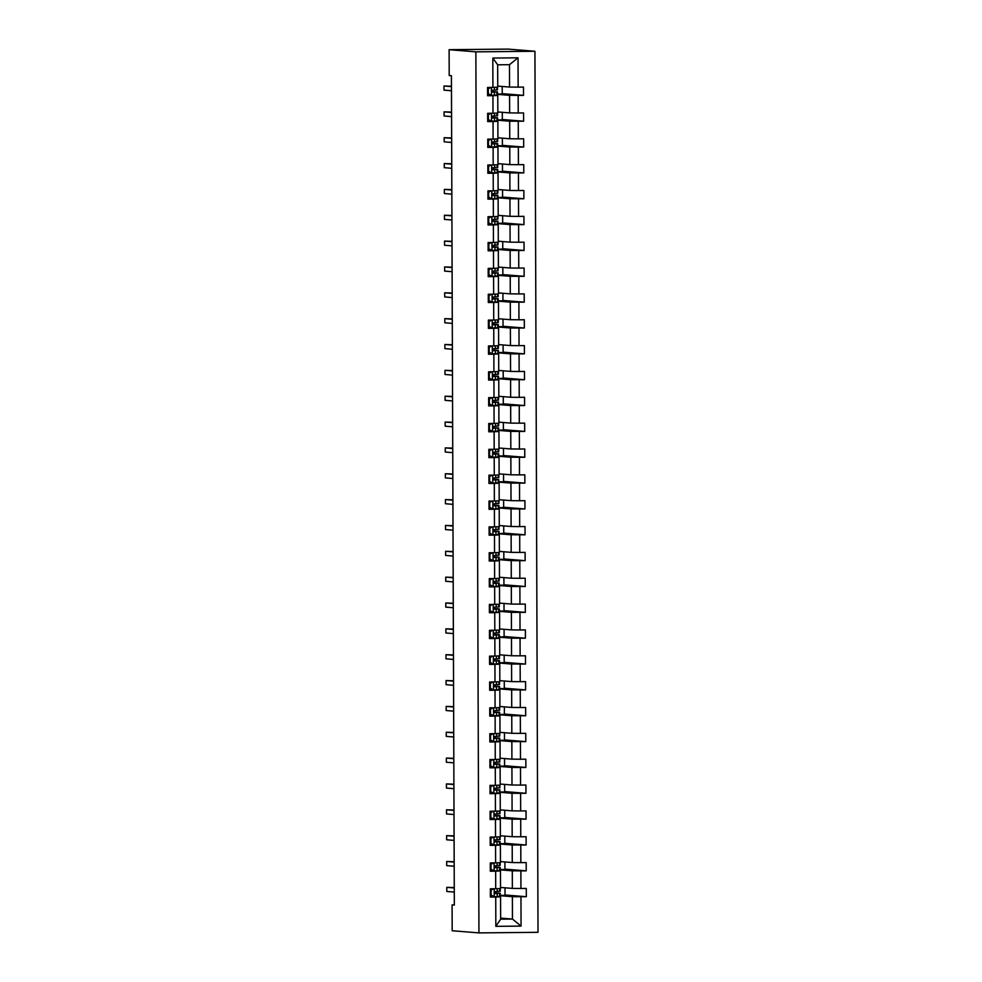 <?xml version="1.0" encoding="UTF-8"?>
<svg xmlns="http://www.w3.org/2000/svg" width="982" height="982" viewBox="0 0 982 982"><rect width="100%" height="100%" fill="white"/><g stroke="black" fill="none" stroke-linecap="round" stroke-linejoin="round"><path stroke-width="1.47" d="M475.865 51.85L449.105 49.689L508.173 49.1L534.932 51.26L538.013 932.311L478.946 932.9L475.865 51.85L534.932 51.26M497.739 86.097L509.56 87.054L509.486 64.689L518.03 57.815L518.14 87.14L523.48 87.091L523.516 95.377L502.219 93.646M509.56 87.054L518.14 87.14M497.837 111.948L509.646 112.905L509.584 95.34L523.516 95.377M518.165 95.426L518.226 112.991L523.578 112.93L523.602 121.216L502.305 119.497M497.923 137.799L509.744 138.757L509.683 121.191L523.602 121.216M518.25 121.277L518.312 138.843L523.664 138.781L523.688 147.067L502.391 145.348M498.009 163.65L509.83 164.608L509.768 147.042L523.688 147.067M518.349 147.128L518.41 164.694L523.75 164.632L523.787 172.918L502.489 171.199M498.107 189.501L509.916 190.459L509.854 172.893L523.787 172.918M518.435 172.979L518.496 190.545L523.848 190.483L523.872 198.769L502.575 197.051M498.193 215.353L510.014 216.31L509.953 198.745L523.872 198.769M518.521 198.818L518.582 216.384L523.934 216.335L523.958 224.62L502.674 222.902M498.279 241.204L510.1 242.149L510.039 224.596L523.958 224.62M518.619 224.669L518.68 242.235L524.02 242.186L524.057 250.471L502.759 248.753M498.377 267.055L510.186 268L510.124 250.435L524.057 250.471M518.705 250.52L518.766 268.086L524.118 268.037L524.143 276.323L502.845 274.604M498.463 292.906L510.284 293.851L510.223 276.286L524.143 276.323M518.803 276.372L518.864 293.937L524.204 293.888L524.241 302.174L502.944 300.455M498.549 318.745L510.37 319.702L510.309 302.137L524.241 302.174M518.889 302.223L518.95 319.788L524.302 319.739L524.327 328.025L503.03 326.294M498.647 344.596L510.456 345.554L510.395 327.988L524.327 328.025M518.975 328.074L519.036 345.639L524.388 345.578L524.413 353.864L503.115 352.145M498.733 370.447L510.554 371.405L510.493 353.839L524.413 353.864M519.073 353.925L519.134 371.491L524.474 371.429L524.511 379.715L503.214 377.996M498.819 396.298L510.64 397.256L510.579 379.69L524.511 379.715M519.159 379.776L519.22 397.342L524.572 397.28L524.597 405.566L503.3 403.848M498.917 422.15L510.726 423.107L510.665 405.541L524.597 405.566M519.245 405.627L519.306 423.181L524.658 423.132L524.683 431.417L503.385 429.699M499.003 448.001L510.824 448.958L510.763 431.393L524.683 431.417M519.343 431.466L519.404 449.032L524.744 448.983L524.781 457.268L503.484 455.55M499.089 473.852L510.91 474.797L510.849 457.244L524.781 457.268M519.429 457.317L519.49 474.883L524.842 474.834L524.867 483.119L503.57 481.401M499.187 499.703L511.008 500.648L510.947 483.083L524.867 483.119M519.515 483.169L519.576 500.734L524.928 500.685L524.953 508.971L503.656 507.252M499.273 525.542L511.094 526.499L511.033 508.934L524.953 508.971M519.613 509.02L519.674 526.585L525.014 526.536L525.051 534.822L503.754 533.103M499.372 551.393L511.18 552.35L511.119 534.785L525.051 534.822M519.699 534.871L519.76 552.436L525.112 552.387L525.137 560.661L503.84 558.942M499.457 577.244L511.278 578.202L511.217 560.636L525.137 560.661M519.785 560.722L519.846 578.288L525.198 578.226L525.223 586.512L503.926 584.793M499.543 603.095L511.364 604.053L511.303 586.487L525.223 586.512M519.883 586.573L519.944 604.139L525.284 604.077L525.321 612.363L504.024 610.644M499.642 628.946L511.45 629.904L511.389 612.338L525.321 612.363M519.969 612.424L520.03 629.99L525.382 629.928L525.407 638.214L504.11 636.496M499.728 654.798L511.548 655.755L511.487 638.19L525.407 638.214M520.055 638.275L520.116 655.829L525.468 655.78L525.493 664.065L504.208 662.347M499.813 680.649L511.634 681.594L511.573 664.041L525.493 664.065M520.153 664.114L520.215 681.68L525.554 681.631L525.591 689.916L504.294 688.198M499.912 706.5L511.72 707.445L511.659 689.88L525.591 689.916M520.239 689.965L520.3 707.531L525.652 707.482L525.677 715.768L504.38 714.049M499.998 732.351L511.818 733.296L511.757 715.731L525.677 715.768M520.325 715.817L520.386 733.382L525.738 733.333L525.775 741.619L504.478 739.9M500.083 758.19L511.904 759.147L511.843 741.582L525.775 741.619M520.423 741.668L520.485 759.233L525.824 759.184L525.861 767.47L504.564 765.739M500.182 784.041L511.99 784.999L511.929 767.433L525.861 767.47M520.509 767.519L520.57 785.084L525.922 785.023L525.947 793.309L504.65 791.59M500.268 809.892L512.088 810.85L512.027 793.284L525.947 793.309M520.607 793.37L520.669 810.936L526.008 810.874L526.045 819.16L504.748 817.441M500.354 835.743L512.174 836.701L512.113 819.135L526.045 819.16M520.693 819.221L520.755 836.787L526.107 836.725L526.131 845.011L504.834 843.293M500.452 861.595L512.26 862.552L512.199 844.986L526.131 845.011M520.779 845.072L520.841 862.638L526.192 862.577L526.217 870.862L504.92 869.144M500.538 887.446L512.358 888.403L512.297 870.838L526.217 870.862M520.877 870.911L520.939 888.477L526.278 888.428L526.315 896.713L505.018 894.995M500.648 918.096L512.457 919.054L512.383 896.689L526.315 896.713M520.963 896.762L521.061 926.1L495.836 926.345L495.738 897.02L490.386 897.069L490.362 888.784L495.714 888.735L495.652 871.169L490.3 871.23L490.276 862.945L495.615 862.883L495.554 845.318L490.214 845.379L490.178 837.094L495.529 837.032L495.468 819.467L490.116 819.528L490.092 811.242L495.444 811.181L495.382 793.616L490.03 793.677L490.006 785.391L495.345 785.342L495.284 767.777L489.944 767.826L489.908 759.54L495.259 759.491L495.198 741.926L489.846 741.975L489.822 733.689L495.173 733.64L495.112 716.074L489.76 716.124L489.736 707.838L495.075 707.789L495.014 690.223L489.674 690.272L489.637 681.987L494.989 681.938L494.928 664.372L489.576 664.421L489.552 656.136L494.903 656.086L494.842 638.521L489.49 638.582L489.466 630.297L494.805 630.235L494.744 612.67L489.404 612.731L489.367 604.446L494.719 604.384L494.658 586.819L489.306 586.88L489.282 578.594L494.633 578.533L494.572 560.98L489.22 561.029L489.196 552.743L494.535 552.694L494.474 535.129L489.134 535.178L489.097 526.892L494.449 526.843L494.388 509.277L489.036 509.327L489.011 501.041L494.363 500.992L494.302 483.426L488.95 483.475L488.926 475.19L494.265 475.141L494.204 457.575L488.864 457.624L488.827 449.339L494.179 449.29L494.118 431.724L488.766 431.785L488.741 423.5L494.081 423.438L494.02 405.873L488.68 405.934L488.643 397.649L493.995 397.587L493.934 380.022L488.582 380.083L488.557 371.797L493.909 371.736L493.848 354.171L488.496 354.232L488.471 345.946L493.811 345.897L493.75 328.332L488.41 328.381L488.373 320.095L493.725 320.046L493.664 302.481L488.312 302.53L488.287 294.244L493.639 294.195L493.578 276.629L488.226 276.679L488.201 268.393L493.541 268.344L493.48 250.778L488.14 250.827L488.103 242.542L493.455 242.493L493.394 224.927L488.042 224.976L488.017 216.691L493.369 216.641L493.308 199.076L487.956 199.137L487.931 190.852L493.271 190.79L493.21 173.225L487.87 173.286L487.833 165.001L493.185 164.939L493.124 147.374L487.772 147.435L487.747 139.149L493.099 139.088L493.038 121.535L487.686 121.584L487.661 113.298L493.001 113.249L492.939 95.684L487.6 95.733L487.563 87.447L492.915 87.398L492.817 58.061L518.03 57.815M454.322 904.864L452.088 904.888L454.322 905.073L451.425 75.724L449.204 75.54L449.105 49.689M493.001 113.249L497.837 113.028L497.776 95.463L495.198 95.254M497.776 95.463L492.939 95.684M497.481 94.358L509.584 95.34M509.646 112.905L518.226 112.991M493.099 139.088L497.923 138.879L497.862 121.314L495.284 121.105M497.862 121.314L493.038 121.535M497.567 120.209L509.683 121.191M509.744 138.757L518.312 138.843M493.185 164.939L498.021 164.718L497.96 147.165L495.37 146.956M497.96 147.165L493.124 147.374M497.665 146.06L509.768 147.042M509.83 164.608L518.41 164.694M493.271 190.79L498.107 190.569L498.046 173.004L495.468 172.795M498.046 173.004L493.21 173.225M497.751 171.911L509.854 172.893M509.916 190.459L518.496 190.545M493.369 216.641L498.193 216.421L498.132 198.855L495.554 198.646M498.132 198.855L493.308 199.076M497.837 197.763L509.953 198.745M510.014 216.31L518.582 216.384M493.455 242.493L498.291 242.272L498.23 224.706L495.64 224.497M498.23 224.706L493.394 224.927M497.935 223.614L510.039 224.596M510.1 242.149L518.68 242.235M493.541 268.344L498.377 268.123L498.316 250.557L495.738 250.349M498.316 250.557L493.48 250.778M498.021 249.465L510.124 250.435M510.186 268L518.766 268.086M493.639 294.195L498.463 293.974L498.402 276.408L495.824 276.2M498.402 276.408L493.578 276.629M498.107 275.316L510.223 276.286M510.284 293.851L518.864 293.937M493.725 320.046L498.561 319.825L498.5 302.26L495.91 302.051M498.5 302.26L493.664 302.481M498.205 301.167L510.309 302.137M510.37 319.702L518.95 319.788M493.811 345.897L498.647 345.676L498.586 328.111L496.008 327.902M498.586 328.111L493.75 328.332M498.291 327.006L510.395 327.988M510.456 345.554L519.036 345.639M493.909 371.736L498.733 371.527L498.672 353.962L496.094 353.753M498.672 353.962L493.848 354.171M498.377 352.857L510.493 353.839M510.554 371.405L519.134 371.491M493.995 397.587L498.831 397.366L498.77 379.813L496.18 379.604M498.77 379.813L493.934 380.022M498.475 378.708L510.579 379.69M510.64 397.256L519.22 397.342M494.081 423.438L498.917 423.217L498.856 405.652L496.278 405.443M498.856 405.652L494.02 405.873M498.561 404.559L510.665 405.541M510.726 423.107L519.306 423.181M494.179 449.29L499.003 449.069L498.942 431.503L496.364 431.294M498.942 431.503L494.118 431.724M498.647 430.411L510.763 431.393M510.824 448.958L519.404 449.032M494.265 475.141L499.102 474.92L499.04 457.354L496.45 457.146M499.04 457.354L494.204 457.575M498.746 456.262L510.849 457.244M510.91 474.797L519.49 474.883M494.363 500.992L499.187 500.771L499.126 483.205L496.548 482.997M499.126 483.205L494.302 483.426M498.831 482.113L510.947 483.083M511.008 500.648L519.576 500.734M494.449 526.843L499.273 526.622L499.212 509.057L496.634 508.848M499.212 509.057L494.388 509.277M498.93 507.964L511.033 508.934M511.094 526.499L519.674 526.585M494.535 552.694L499.372 552.473L499.31 534.908L496.732 534.699M499.31 534.908L494.474 535.129M499.016 533.815L511.119 534.785M511.18 552.35L519.76 552.436M494.633 578.533L499.457 578.324L499.396 560.759L496.818 560.55M499.396 560.759L494.572 560.98M499.102 559.654L511.217 560.636M511.278 578.202L519.846 578.288M494.719 604.384L499.556 604.176L499.494 586.61L496.904 586.401M499.494 586.61L494.658 586.819M499.2 585.505L511.303 586.487M511.364 604.053L519.944 604.139M494.805 630.235L499.642 630.014L499.58 612.449L497.002 612.252M499.58 612.449L494.744 612.67M499.286 611.356L511.389 612.338M511.45 629.904L520.03 629.99M494.903 656.086L499.728 655.866L499.666 638.3L497.088 638.091M499.666 638.3L494.842 638.521M499.372 637.208L511.487 638.19M511.548 655.755L520.116 655.829M494.989 681.938L499.826 681.717L499.764 664.151L497.174 663.942M499.764 664.151L494.928 664.372M499.47 663.059L511.573 664.041M511.634 681.594L520.215 681.68M495.075 707.789L499.912 707.568L499.85 690.002L497.273 689.794M499.85 690.002L495.014 690.223M499.556 688.91L511.659 689.88M511.72 707.445L520.3 707.531M495.173 733.64L499.998 733.419L499.936 715.853L497.358 715.645M499.936 715.853L495.112 716.074M499.642 714.761L511.757 715.731M511.818 733.296L520.386 733.382M495.259 759.491L500.096 759.27L500.034 741.705L497.444 741.496M500.034 741.705L495.198 741.926M499.74 740.612L511.843 741.582M511.904 759.147L520.485 759.233M495.345 785.342L500.182 785.121L500.12 767.556L497.543 767.347M500.12 767.556L495.284 767.777M499.826 766.451L511.929 767.433M511.99 784.999L520.57 785.084M495.444 811.181L500.268 810.972L500.206 793.407L497.628 793.198M500.206 793.407L495.382 793.616M499.912 792.302L512.027 793.284M512.088 810.85L520.669 810.936M495.529 837.032L500.366 836.811L500.304 819.258L497.714 819.049M500.304 819.258L495.468 819.467M500.01 818.153L512.113 819.135M512.174 836.701L520.755 836.787M495.615 862.883L500.452 862.662L500.39 845.097L497.813 844.888M500.39 845.097L495.554 845.318M500.096 844.004L512.199 844.986M512.26 862.552L520.841 862.638M495.714 888.735L500.538 888.514L500.476 870.948L497.899 870.739M500.476 870.948L495.652 871.169M500.182 869.856L512.297 870.838M512.358 888.403L520.939 888.477M495.836 926.345L500.648 919.177L500.575 896.799L497.984 896.591M500.575 896.799L495.738 897.02M452.088 904.888L452.186 930.74L478.946 932.9M509.486 64.689L497.665 64.8L497.751 87.177L492.915 87.398M500.28 895.707L512.383 896.689M500.648 919.177L512.457 919.054L521.061 926.1M504.993 887.802L505.018 895.351L500.28 895.4M504.895 861.951L504.92 869.512L500.182 869.549M504.809 836.099L504.834 843.661L500.096 843.71M504.723 810.248L504.748 817.81L500.01 817.859M504.625 784.409L504.65 791.958L499.912 792.008M504.539 758.558L504.564 766.107L499.826 766.156M504.453 732.707L504.478 740.256L499.74 740.305M504.355 706.856L504.38 714.405L499.642 714.454M504.269 681.005L504.294 688.554L499.556 688.603M504.171 655.154L504.208 662.703L499.47 662.752M504.085 629.302L504.11 636.864L499.372 636.901M503.999 603.451L504.024 611.013L499.286 611.062M503.901 577.612L503.938 585.162L499.2 585.211M503.815 551.761L503.84 559.31L499.102 559.359M503.729 525.91L503.754 533.459L499.016 533.508M503.631 500.059L503.656 507.608L498.917 507.657M503.545 474.208L503.57 481.757L498.831 481.806M503.459 448.357L503.484 455.906L498.746 455.955M503.361 422.505L503.385 430.067L498.647 430.104M503.275 396.654L503.3 404.216L498.561 404.265M503.189 370.803L503.214 378.365L498.475 378.414M503.091 344.964L503.115 352.513L498.377 352.563M503.005 319.113L503.03 326.662L498.291 326.711M502.919 293.262L502.944 300.811L498.205 300.86M502.821 267.411L502.845 274.96L498.107 275.009M502.735 241.56L502.759 249.109L498.021 249.158M502.637 215.709L502.674 223.258L497.935 223.307M502.551 189.857L502.575 197.419L497.837 197.456M502.465 164.006L502.489 171.568L497.751 171.617M502.367 138.155L502.403 145.717L497.665 145.766M502.281 112.316L502.305 119.865L497.567 119.914M502.195 86.465L502.219 94.014L497.481 94.063M492.817 58.061L497.665 64.8M493.688 888.759L491.086 890.134L491.098 895.105L494.302 896.726L500.28 896.37L500.268 893.227L494.609 892.994M494.302 896.726L491.098 895.105M492.731 896.185L490.386 896.161M491.086 890.134L490.521 895.056M490.509 890.085L493.001 888.759M500.255 888.526L500.268 891.239L495.431 891.582L495.431 893.571L500.268 893.227M494.633 893.055L498.12 893.227L495.1 893.497M454.261 887.581L446.785 887.347L454.261 887.949M446.785 887.347L446.798 891.484L454.273 892.086M493.602 862.908L491 864.283L491.012 869.254L494.216 870.887L500.194 870.518L500.182 867.376L494.523 867.143M494.216 870.887L491.012 869.254M492.645 870.334L490.3 870.31M491 864.283L490.435 869.205M490.411 864.234L492.915 862.908M500.157 862.675L500.169 865.388L495.333 865.731L495.345 867.72L500.182 867.376M494.547 867.204L498.021 867.376L495.014 867.646M454.175 861.73L446.7 861.496L454.175 862.098M446.7 861.496L446.712 865.633L454.187 866.234M493.504 837.057L490.902 838.432L490.926 843.403L494.118 845.036L500.096 844.667L500.083 841.525L494.425 841.292M494.118 845.036L490.926 843.403M492.547 844.483L490.214 844.471M490.902 838.432L490.337 843.354M490.325 838.383L492.829 837.069M500.071 836.836L500.083 839.536L495.247 839.88L495.247 841.869L500.083 841.525M494.462 841.353L497.935 841.525L494.928 841.795M454.077 835.878L446.614 835.645L454.089 836.247M446.614 835.645L446.626 839.782L454.101 840.383M493.418 811.206L490.816 812.58L490.828 817.552L494.032 819.184L500.01 818.816L499.998 815.674L494.339 815.441M494.032 819.184L490.828 817.552M492.461 818.632L490.116 818.62M490.816 812.58L490.251 817.515M490.239 812.544L492.731 811.218M499.985 810.985L499.985 813.685L495.161 814.029L495.161 816.017L499.998 815.674M494.363 815.514L497.849 815.674L494.83 815.956M453.991 810.04L446.515 809.794L453.991 810.396M446.515 809.794L446.528 813.931L454.003 814.544M493.332 785.354L490.73 786.742L490.742 791.701L493.946 793.333L499.924 792.965L499.912 789.823L494.241 789.589M493.946 793.333L490.742 791.701M492.375 792.781L490.03 792.769M490.73 786.742L490.165 791.664M490.141 786.692L492.645 785.367M499.887 785.134L499.899 787.834L495.063 788.178L495.075 790.166L499.912 789.823M494.277 789.663L497.751 789.835L494.744 790.105M453.905 784.188L446.429 783.943L453.905 784.544M446.429 783.943L446.442 788.08L453.917 788.693M493.234 759.503L490.632 760.89L490.656 765.862L493.848 767.482L499.826 767.126L499.813 763.971L494.155 763.738M493.848 767.482L490.656 765.862M492.277 766.93L489.932 766.917M490.632 760.89L490.067 765.813M490.055 760.841L492.559 759.516M499.801 759.282L499.813 761.983L494.977 762.327L494.977 764.315L499.813 763.971M494.192 763.812L497.665 763.984L494.658 764.254M453.807 758.337L446.344 758.092L453.807 758.693M446.344 758.092L446.356 762.241L453.831 762.842M493.148 733.652L490.546 735.039L490.558 740.011L493.762 741.631L499.74 741.275L499.728 738.12L494.069 737.899M493.762 741.631L490.558 740.011M492.191 741.079L489.846 741.066M490.546 735.039L489.981 739.962M489.969 734.99L492.461 733.664M499.715 733.431L499.715 736.132L494.879 736.475L494.891 738.464L499.728 738.12M494.093 737.961L497.567 738.133L494.56 738.403M453.721 732.486L446.245 732.241L453.721 732.842M446.245 732.241L446.258 736.39L453.733 736.991M493.05 707.813L490.46 709.188L490.472 714.159L493.676 715.78L499.654 715.424L499.642 712.269L493.971 712.048M493.676 715.78L490.472 714.159M492.105 715.227L489.76 715.215M490.46 709.188L489.895 714.11M489.871 709.139L492.375 707.813M499.617 707.58L499.629 710.281L494.793 710.624L494.805 712.613L499.642 712.269M494.007 712.11L497.481 712.281L494.474 712.551M453.635 706.635L446.159 706.389L453.635 707.003M446.159 706.389L446.172 710.538L453.647 711.14M492.964 681.962L490.362 683.337L490.386 688.308L493.578 689.929L499.556 689.573L499.543 686.418L493.885 686.197M493.578 689.929L490.386 688.308M492.007 689.376L489.662 689.364M490.362 683.337L489.797 688.259M489.785 683.288L492.289 681.962M499.531 681.729L499.543 684.429L494.707 684.785L494.707 686.774L499.543 686.418M493.921 686.258L497.395 686.43L494.376 686.7M453.537 680.784L446.061 680.538L453.537 681.152M446.061 680.538L446.086 684.687L453.561 685.289M492.878 656.111L490.276 657.486L490.288 662.457L493.492 664.077L499.47 663.722L499.457 660.579L493.799 660.346M493.492 664.077L490.288 662.457M491.921 663.537L489.576 663.513M490.276 657.486L489.711 662.408M489.699 657.437L492.191 656.111M499.445 655.878L499.445 658.591L494.609 658.934L494.621 660.923L499.457 660.579M493.823 660.407L497.297 660.579L494.29 660.849M453.451 654.933L445.975 654.699L453.451 655.301M445.975 654.699L445.988 658.836L453.463 659.438M492.78 630.26L490.178 631.635L490.202 636.606L493.394 638.239L499.372 637.87L499.372 634.728L493.7 634.495M493.394 638.239L490.202 636.606M491.822 637.686L489.49 637.674M490.178 631.635L489.625 636.557M489.601 631.586L492.105 630.26M499.347 630.027L499.359 632.739L494.523 633.083L494.535 635.072L499.372 634.728M493.737 634.556L497.211 634.728L494.204 634.998M453.365 629.081L445.889 628.848L453.365 629.45M445.889 628.848L445.902 632.985L453.377 633.586M492.694 604.409L490.092 605.784L490.116 610.755L493.308 612.387L499.286 612.019L499.273 608.877L493.615 608.644M493.308 612.387L490.116 610.755M491.737 611.835L489.392 611.823M490.092 605.784L489.527 610.706M489.515 605.747L492.019 604.421M499.261 604.188L499.273 606.888L494.437 607.232L494.437 609.221L499.273 608.877M493.639 608.705L497.125 608.877L494.106 609.159M453.267 603.23L445.791 602.997L453.267 603.599M445.791 602.997L445.816 607.134L453.291 607.735M492.608 578.558L490.006 579.932L490.018 584.904L493.222 586.536L499.2 586.168L499.187 583.026L493.529 582.792M493.222 586.536L490.018 584.904M491.651 585.984L489.306 585.972M490.006 579.932L489.441 584.867M489.429 579.896L491.921 578.57M499.175 578.337L499.175 581.037L494.339 581.381L494.351 583.369L499.187 583.026M493.553 582.866L497.027 583.038L494.02 583.308M453.181 577.391L445.705 577.146L453.181 577.747M445.705 577.146L445.718 581.283L453.193 581.896M492.51 552.706L489.908 554.093L489.932 559.065L493.124 560.685L499.102 560.329L499.102 557.175L493.43 556.941M493.124 560.685L489.932 559.065M491.552 560.133L489.22 560.121M489.908 554.093L489.355 559.016M489.331 554.044L491.835 552.719M499.077 552.485L499.089 555.186L494.253 555.53L494.265 557.518L499.102 557.175M493.467 557.015L496.941 557.187L493.934 557.457M453.095 551.54L445.619 551.295L453.095 551.896M445.619 551.295L445.632 555.444L453.107 556.045M492.424 526.855L489.822 528.242L489.846 533.214L493.038 534.834L499.016 534.478L499.003 531.323L493.345 531.102M493.038 534.834L489.846 533.214M491.466 534.282L489.122 534.269M489.822 528.242L489.257 533.165M489.245 528.193L491.749 526.868M498.991 526.634L499.003 529.335L494.167 529.679L494.167 531.667L499.003 531.323M493.369 531.164L496.855 531.336L493.836 531.606M452.997 525.689L445.521 525.444L452.997 526.045M445.521 525.444L445.546 529.593L453.021 530.194M492.338 501.004L489.736 502.391L489.748 507.363L492.952 508.983L498.93 508.627L498.917 505.472L493.259 505.251M492.952 508.983L489.748 507.363M491.381 508.43L489.036 508.418M489.736 502.391L489.171 507.313M489.159 502.342L491.651 501.016M498.905 500.783L498.905 503.484L494.069 503.827L494.081 505.816L498.917 505.472M493.283 505.313L496.757 505.485L493.75 505.755M452.911 499.838L445.435 499.593L452.911 500.194M445.435 499.593L445.447 503.741L452.923 504.343M492.24 475.165L489.637 476.54L489.662 481.511L492.854 483.132L498.831 482.776L498.819 479.621L493.16 479.4M492.854 483.132L489.662 481.511M491.282 482.579L488.95 482.567M489.637 476.54L489.085 481.462M489.061 476.491L491.565 475.165M498.807 474.932L498.819 477.633L493.983 477.976L493.995 479.965L498.819 479.621M493.197 479.462L496.671 479.633L493.664 479.903M452.825 473.987L445.349 473.741L452.825 474.355M445.349 473.741L445.362 477.89L452.837 478.492M492.154 449.314L489.552 450.689L489.564 455.66L492.768 457.281L498.746 456.925L498.733 453.782L493.074 453.549M492.768 457.281L489.564 455.66M491.196 456.74L488.852 456.716M489.552 450.689L488.987 455.611M488.975 450.64L491.466 449.314M498.721 449.081L498.733 451.794L493.897 452.137L493.897 454.126L498.733 453.782M493.099 453.61L496.585 453.782L493.565 454.052M452.727 448.136L445.251 447.89L452.727 448.504M445.251 447.89L445.263 452.039L452.739 452.641M492.068 423.463L489.466 424.838L489.478 429.809L492.682 431.429L498.66 431.073L498.647 427.931L492.989 427.698M492.682 431.429L489.478 429.809M491.11 430.889L488.766 430.865M489.466 424.838L488.901 429.76M488.876 424.789L491.381 423.463M498.623 423.23L498.635 425.942L493.799 426.286L493.811 428.275L498.647 427.931M493.013 427.759L496.487 427.931L493.48 428.201M452.641 422.285L445.165 422.051L452.641 422.653M445.165 422.051L445.177 426.188L452.653 426.789M491.97 397.612L489.367 398.987L489.392 403.958L492.583 405.591L498.561 405.222L498.549 402.08L492.89 401.847M492.583 405.591L489.392 403.958M491.012 405.038L488.68 405.026M489.367 398.987L488.815 403.909M488.791 398.938L491.295 397.612M498.537 397.391L498.549 400.091L493.713 400.435L493.713 402.424L498.549 402.08M492.927 401.908L496.401 402.08L493.394 402.35M452.542 396.433L445.079 396.2L452.555 396.802M445.079 396.2L445.092 400.337L452.567 400.938M491.884 371.761L489.282 373.135L489.294 378.107L492.498 379.739L498.475 379.371L498.463 376.229L492.804 375.996M492.498 379.739L489.294 378.107M490.926 379.187L488.582 379.175M489.282 373.135L488.717 378.07M488.705 373.099L491.196 371.773M498.451 371.54L498.463 374.24L493.627 374.584L493.627 376.572L498.463 376.229M492.829 376.057L496.315 376.229L493.295 376.511M452.457 370.582L444.981 370.349L452.457 370.95M444.981 370.349L444.993 374.486L452.469 375.087M491.798 345.91L489.196 347.284L489.208 352.256L492.412 353.888L498.39 353.52L498.377 350.378L492.719 350.144M492.412 353.888L489.208 352.256M490.84 353.336L488.496 353.324M489.196 347.284L488.631 352.219M488.606 347.247L491.11 345.922M498.353 345.689L498.365 348.389L493.529 348.733L493.541 350.721L498.377 350.378M492.743 350.218L496.217 350.39L493.21 350.66M452.371 344.743L444.895 344.498L452.371 345.099M444.895 344.498L444.907 348.635L452.383 349.248M491.7 320.058L489.097 321.445L489.122 326.417L492.313 328.037L498.291 327.681L498.279 324.526L492.62 324.293M492.313 328.037L489.122 326.417M490.742 327.485L488.41 327.472M489.097 321.445L488.533 326.368M488.52 321.396L491.025 320.071M498.267 319.837L498.279 322.538L493.443 322.882L493.443 324.87L498.279 324.526M492.657 324.367L496.131 324.539L493.124 324.809M452.272 318.892L444.809 318.647L452.285 319.248M444.809 318.647L444.821 322.796L452.297 323.397M491.614 294.207L489.011 295.594L489.024 300.566L492.228 302.186L498.205 301.83L498.193 298.675L492.534 298.454M492.228 302.186L489.024 300.566M490.656 301.634L488.312 301.621M489.011 295.594L488.447 300.517M488.435 295.545L490.926 294.219M498.181 293.986L498.181 296.687L493.345 297.03L493.357 299.019L498.193 298.675M492.559 298.516L496.033 298.688L493.025 298.958M452.186 293.041L444.711 292.796L452.186 293.397M444.711 292.796L444.723 296.945L452.199 297.546M491.516 268.368L488.926 269.743L488.938 274.715L492.142 276.335L498.12 275.979L498.107 272.824L492.436 272.603M492.142 276.335L488.938 274.715M490.57 275.782L488.226 275.77M488.926 269.743L488.361 274.665M488.336 269.694L490.84 268.368M498.083 268.135L498.095 270.836L493.259 271.179L493.271 273.168L498.107 272.824M492.473 272.665L495.947 272.836L492.939 273.106M452.101 267.19L444.625 266.944L452.101 267.546M444.625 266.944L444.637 271.093L452.113 271.695M491.43 242.517L488.827 243.892L488.852 248.863L492.043 250.484L498.021 250.128L498.009 246.973L492.35 246.752M492.043 250.484L488.852 248.863M490.472 249.931L488.128 249.919M488.827 243.892L488.263 248.814M488.25 243.843L490.755 242.517M497.997 242.284L498.009 244.984L493.173 245.328L493.173 247.317L498.009 246.973M492.387 246.813L495.861 246.985L492.854 247.255M452.002 241.339L444.527 241.093L452.002 241.707M444.527 241.093L444.551 245.242L452.027 245.844M491.344 216.666L488.741 218.041L488.754 223.012L491.957 224.632L497.935 224.277L497.923 221.134L492.264 220.901M491.957 224.632L488.754 223.012M490.386 224.092L488.042 224.068M488.741 218.041L488.177 222.963M488.164 217.992L490.656 216.666M497.911 216.433L497.911 219.146L493.074 219.489L493.087 221.478L497.923 221.134M492.289 220.962L495.763 221.134L492.755 221.404M451.916 215.488L444.441 215.254L451.916 215.856M444.441 215.254L444.453 219.391L451.929 219.993M491.245 190.815L488.655 192.19L488.668 197.161L491.859 198.794L497.849 198.425L497.837 195.283L492.166 195.05M491.859 198.794L488.668 197.161M490.288 198.241L487.956 198.229M488.655 192.19L488.091 197.112M488.066 192.141L490.57 190.815M497.813 190.582L497.825 193.294L492.989 193.638L493.001 195.627L497.837 195.283M492.203 195.111L495.677 195.283L492.669 195.553M451.83 189.636L444.355 189.403L451.83 190.005M444.355 189.403L444.367 193.54L451.843 194.141M491.16 164.964L488.557 166.339L488.582 171.31L491.773 172.942L497.751 172.574L497.739 169.432L492.08 169.199M491.773 172.942L488.582 171.31M490.202 172.39L487.858 172.378M488.557 166.339L487.993 171.261M487.98 166.289L490.484 164.976M497.727 164.743L497.739 167.443L492.903 167.787L492.903 169.776L497.739 169.432M492.117 169.26L495.591 169.432L492.571 169.702M451.732 163.785L444.257 163.552L451.732 164.154M444.257 163.552L444.281 167.689L451.757 168.29M491.074 139.113L488.471 140.487L488.484 145.459L491.687 147.091L497.665 146.723L497.653 143.581L491.994 143.347M491.687 147.091L488.484 145.459M490.116 146.539L487.772 146.527M488.471 140.487L487.907 145.422M487.894 140.451L490.386 139.125M497.641 138.892L497.641 141.592L492.804 141.936L492.817 143.924L497.653 143.581M492.019 143.421L495.493 143.593L492.485 143.863M451.646 137.946L444.171 137.701L451.646 138.302M444.171 137.701L444.183 141.838L451.659 142.451M490.975 113.261L488.373 114.649L488.398 119.608L491.589 121.24L497.567 120.872L497.567 117.73L491.896 117.496M491.589 121.24L488.398 119.608M490.018 120.688L487.686 120.676M488.373 114.649L487.821 119.571M487.796 114.599L490.3 113.274M497.543 113.04L497.555 115.741L492.719 116.085L492.731 118.073L497.567 117.73M491.933 117.57L495.407 117.742L492.399 118.012M451.56 112.095L444.085 111.85L451.56 112.451M444.085 111.85L444.097 115.986L451.573 116.6M490.89 87.41L488.287 88.797L488.312 93.769L491.503 95.389L497.481 95.033L497.469 91.878L491.81 91.645M491.503 95.389L488.312 93.769M489.932 94.837L487.588 94.824M488.287 88.797L487.723 93.72M487.71 88.748L490.214 87.423M497.457 87.189L497.469 89.89L492.633 90.234L492.633 92.222L497.469 91.878M491.835 91.719L495.321 91.891L492.301 92.161M451.462 86.244L443.987 85.999L451.462 86.6M443.987 85.999L444.011 90.148L451.487 90.749M494.192 888.747L494.216 896.689M499.666 893.313L499.678 896.468M499.654 888.563L499.666 891.325M497.211 893.51L497.223 896.652M497.199 888.673L497.211 891.521M494.106 862.896L494.13 870.838M499.58 867.462L499.593 870.617M499.568 862.712L499.58 865.473M497.125 867.658L497.137 870.801M497.113 862.822L497.113 865.67M494.02 837.057L494.044 844.986M499.494 841.611L499.507 844.766M499.47 836.86L499.482 839.622M497.039 841.807L497.039 844.95M497.015 836.971L497.027 839.819M493.921 811.206L493.946 819.135M499.396 815.76L499.408 818.914M499.384 811.009L499.396 813.771M496.941 815.956L496.953 819.098M496.929 811.12L496.941 813.968M493.836 785.354L493.86 793.296M499.31 789.921L499.322 793.063M499.298 785.158L499.298 787.932M496.855 790.105L496.867 793.26M496.831 785.269L496.843 788.116M493.737 759.503L493.774 767.445M499.224 764.07L499.237 767.212M499.2 759.307L499.212 762.081M496.769 764.254L496.769 767.408M496.745 759.417L496.757 762.265M493.651 733.652L493.676 741.594M499.126 738.218L499.138 741.361M499.114 733.456L499.126 736.23M496.671 738.403L496.683 741.557M496.659 733.566L496.671 736.414M493.565 707.801L493.59 715.743M499.04 712.367L499.052 715.51M499.028 707.605L499.028 710.379M496.585 712.551L496.597 715.706M496.561 707.715L496.573 710.563M493.467 681.95L493.504 689.892M498.954 686.516L498.966 689.659M498.93 681.754L498.942 684.528M496.487 686.713L496.499 689.855M496.475 681.876L496.487 684.724M493.381 656.099L493.406 664.041M498.856 660.665L498.868 663.82M498.844 655.915L498.856 658.677M496.401 660.861L496.413 664.004M496.389 656.025L496.401 658.873M493.295 630.248L493.32 638.19M498.77 634.814L498.782 637.969M498.758 630.063L498.758 632.825M496.315 635.01L496.327 638.153M496.291 630.174L496.303 633.022M493.197 604.409L493.234 612.338M498.684 608.963L498.684 612.117M498.66 604.212L498.672 606.974M496.217 609.159L496.229 612.302M496.205 604.323L496.217 607.171M493.111 578.558L493.136 586.487M498.586 583.112L498.598 586.266M498.574 578.361L498.586 581.123M496.131 583.308L496.143 586.45M496.119 578.472L496.119 581.319M493.025 552.706L493.05 560.648M498.5 557.273L498.512 560.415M498.488 552.51L498.488 555.284M496.045 557.457L496.057 560.612M496.02 552.62L496.033 555.468M492.927 526.855L492.964 534.797M498.414 531.422L498.414 534.564M498.39 526.659L498.402 529.433M495.947 531.606L495.959 534.76M495.935 526.769L495.947 529.617M492.841 501.004L492.866 508.946M498.316 505.57L498.328 508.713M498.304 500.808L498.316 503.582M495.861 505.755L495.873 508.909M495.849 500.918L495.849 503.766M492.755 475.153L492.78 483.095M498.23 479.719L498.242 482.862M498.205 474.957L498.218 477.731M495.775 479.903L495.787 483.058M495.75 475.067L495.763 477.915M492.657 449.302L492.694 457.244M498.132 453.868L498.144 457.023M498.12 449.105L498.132 451.88M495.677 454.065L495.689 457.207M495.665 449.228L495.677 452.076M492.571 423.451L492.596 431.393M498.046 428.017L498.058 431.172M498.034 423.267L498.046 426.028M495.591 428.213L495.603 431.356M495.579 423.377L495.579 426.225M492.485 397.612L492.51 405.541M497.96 402.166L497.972 405.32M497.935 397.415L497.948 400.177M495.505 402.362L495.517 405.505M495.48 397.526L495.493 400.374M492.387 371.761L492.412 379.69M497.862 376.315L497.874 379.469M497.849 371.564L497.862 374.326M495.407 376.511L495.419 379.653M495.394 371.675L495.407 374.523M492.301 345.91L492.326 353.851M497.776 350.476L497.788 353.618M497.764 345.713L497.764 348.487M495.321 350.66L495.333 353.802M495.309 345.824L495.309 348.671M492.203 320.058L492.24 328M497.69 324.625L497.702 327.767M497.665 319.862L497.678 322.636M495.235 324.809L495.235 327.963M495.21 319.972L495.223 322.82M492.117 294.207L492.142 302.149M497.592 298.774L497.604 301.916M497.579 294.011L497.592 296.785M495.137 298.958L495.149 302.112M495.124 294.121L495.137 296.969M492.031 268.356L492.056 276.298M497.506 272.922L497.518 276.065M497.493 268.16L497.493 270.934M495.051 273.106L495.063 276.261M495.026 268.27L495.038 271.118M491.933 242.505L491.97 250.447M497.42 247.071L497.432 250.214M497.395 242.309L497.408 245.083M494.965 247.255L494.965 250.41M494.94 242.419L494.953 245.267M491.847 216.654L491.872 224.596M497.322 221.22L497.334 224.375M497.309 216.47L497.322 219.232M494.867 221.416L494.879 224.559M494.854 216.58L494.867 219.428M491.761 190.803L491.786 198.745M497.236 195.369L497.248 198.524M497.223 190.618L497.223 193.38M494.781 195.565L494.793 198.708M494.756 190.729L494.768 193.577M491.663 164.964L491.7 172.893M497.15 169.518L497.162 172.672M497.125 164.767L497.137 167.529M494.683 169.714L494.695 172.857M494.67 164.878L494.683 167.726M491.577 139.113L491.601 147.042M497.052 143.667L497.064 146.821M497.039 138.916L497.052 141.678M494.597 143.863L494.609 147.005M494.584 139.027L494.597 141.874M491.491 113.261L491.516 121.203M496.966 117.828L496.978 120.97M496.953 113.065L496.953 115.839M494.511 118.012L494.523 121.167M494.486 113.176L494.498 116.023M491.393 87.41L491.43 95.352M496.88 91.977L496.88 95.119M496.855 87.214L496.867 89.988M494.412 92.161L494.425 95.315M494.4 87.324L494.412 90.172"/></g></svg>
